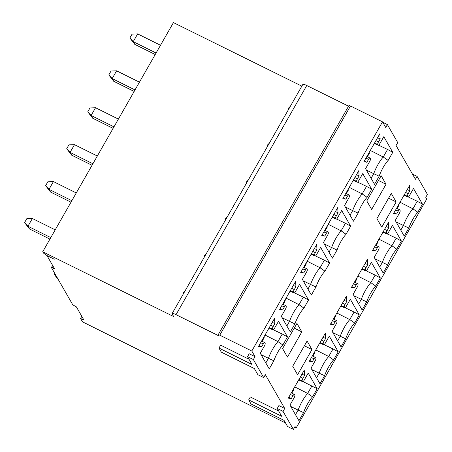<?xml version="1.0" encoding="UTF-8"?>
<svg xmlns="http://www.w3.org/2000/svg" width="452" height="452" viewBox="0 0 452 452"><rect width="100%" height="100%" fill="white"/><g stroke="black" fill="none" stroke-linecap="round" stroke-linejoin="round"><path stroke-width="0.68" d="M293.388 429.4L283.065 411.382L277.234 408.484L281.715 416.303L248.673 399.884L251.013 403.964L284.054 420.383L287.557 426.502L293.388 429.4L295.049 426.49L296.02 428.191L426.739 199.027L425.761 197.326L427.422 194.416L417.094 176.399L415.439 179.308L396.071 145.51L397.732 142.606L387.404 124.588L385.748 127.492L382.511 121.848L350.486 106.005C349.339 105.463 348.825 105.367 348.944 105.723M296.02 428.191L294.506 427.439M285.545 422.987L82.518 321.841L80.575 318.445L81.784 316.315M53.093 266.239L52.223 267.759L54.652 268.963L46.991 255.6L54.28 259.222L47.019 255.578L43.46 253.069L42.714 251.77L173.675 316.569L172.189 313.976A5.673 1.04 29.7 0 1 172.122 313.581A5.673 1.04 29.7 0 1 176.031 314.671L218.757 335.813L218.231 334.892A2.271 0.418 29.7 0 1 218.203 334.734A2.271 0.418 29.7 0 1 219.768 335.169L251.798 351.018L382.511 121.848M283.065 411.382L284.72 408.472L265.358 374.68L263.697 377.584L253.374 359.566L255.03 356.662L251.798 351.018M388.149 160.42L392.771 152.318L383.81 136.679L379.663 143.951A2.271 0.667 -63.6 0 1 378.267 145.301A2.271 0.667 -63.6 0 1 378.171 145.205L377.782 144.527A2.271 0.667 -63.6 0 1 378.493 141.911L380.155 139.001L379.838 133.758L363.888 161.72L366.888 162.257L368.544 159.353A2.271 0.667 -63.6 0 1 369.951 157.997A2.271 0.667 -63.6 0 1 370.041 158.093L370.431 158.771A2.271 0.667 -63.6 0 1 369.713 161.392L365.572 168.658L374.533 184.297L379.155 176.195A16.453 4.814 -63.6 0 1 388.149 160.42L383.245 157.008L387.556 149.448L392.771 152.318M367.092 197.338L371.713 189.241L362.753 173.602L358.606 180.868A2.271 0.667 -63.6 0 1 357.21 182.224A2.271 0.667 -63.6 0 1 357.108 182.128L356.718 181.444A2.271 0.667 -63.6 0 1 357.436 178.828L359.097 175.918L358.781 170.675L342.831 198.637L345.831 199.174L347.486 196.27A2.271 0.667 -63.6 0 1 348.893 194.919A2.271 0.667 -63.6 0 1 348.984 195.01L349.373 195.693A2.271 0.667 -63.6 0 1 348.656 198.309L344.514 205.575L353.475 221.214L358.097 213.112A16.453 4.814 -63.6 0 1 367.092 197.338L362.188 193.925L366.499 186.371L371.713 189.241M396.783 249.154L401.404 241.052L392.443 225.412L388.296 232.678A2.271 0.667 -63.6 0 1 386.901 234.034A2.271 0.667 -63.6 0 1 386.799 233.938L386.415 233.26A2.271 0.667 -63.6 0 1 387.127 230.639L388.788 227.735L388.471 222.491L372.521 250.453L375.522 250.99L377.177 248.08A2.271 0.667 -63.6 0 1 378.584 246.73A2.271 0.667 -63.6 0 1 378.674 246.826L379.064 247.504A2.271 0.667 -63.6 0 1 378.347 250.12L374.205 257.391L383.166 273.031L387.788 264.928A16.453 4.814 -63.6 0 1 396.783 249.154L391.878 245.741L396.189 238.181L401.404 241.052M346.034 234.26L350.656 226.158L341.695 210.519L337.548 217.785A2.271 0.667 -63.6 0 1 336.152 219.141A2.271 0.667 -63.6 0 1 336.051 219.045L335.661 218.361A2.271 0.667 -63.6 0 1 336.378 215.745L338.039 212.841L337.723 207.598L321.773 235.56L324.773 236.097L326.429 233.187A2.271 0.667 -63.6 0 1 327.836 231.836A2.271 0.667 -63.6 0 1 327.926 231.932L328.316 232.61A2.271 0.667 -63.6 0 1 327.598 235.226L323.451 242.492L332.418 258.137L337.034 250.035A16.453 4.814 -63.6 0 1 346.034 234.26L341.13 230.848L345.441 223.288L350.656 226.158M375.725 286.071L380.347 277.969L371.386 262.329L367.239 269.601A2.271 0.667 -63.6 0 1 365.843 270.951A2.271 0.667 -63.6 0 1 365.741 270.855L365.352 270.177A2.271 0.667 -63.6 0 1 366.069 267.561L367.73 264.652L367.414 259.408L351.464 287.37L354.464 287.907L356.119 285.003A2.271 0.667 -63.6 0 1 357.526 283.653A2.271 0.667 -63.6 0 1 357.617 283.743L358.007 284.421A2.271 0.667 -63.6 0 1 357.289 287.043L353.142 294.308L362.108 309.948L366.725 301.846A16.453 4.814 -63.6 0 1 375.725 286.071L370.821 282.658L375.132 275.104L380.347 277.969M324.977 271.177L329.598 263.075L320.637 247.436L316.49 254.702A2.271 0.667 -63.6 0 1 315.095 256.058A2.271 0.667 -63.6 0 1 314.993 255.962L314.603 255.284A2.271 0.667 -63.6 0 1 315.321 252.662L316.976 249.758L316.666 244.515L300.716 272.477L303.716 273.014L305.371 270.104A2.271 0.667 -63.6 0 1 306.772 268.754A2.271 0.667 -63.6 0 1 306.868 268.85L307.258 269.528A2.271 0.667 -63.6 0 1 306.541 272.149L302.394 279.415L311.36 295.054L315.976 286.952A16.453 4.814 -63.6 0 1 324.977 271.177L320.072 267.765L324.383 260.205L329.598 263.075M354.667 322.994L359.289 314.891L350.328 299.252L346.181 306.518A2.271 0.667 -63.6 0 1 344.786 307.874A2.271 0.667 -63.6 0 1 344.684 307.778L344.294 307.094A2.271 0.667 -63.6 0 1 345.012 304.478L346.667 301.569L346.356 296.326L330.406 324.293L333.406 324.83L335.062 321.92A2.271 0.667 -63.6 0 1 336.463 320.57A2.271 0.667 -63.6 0 1 336.559 320.66L336.949 321.344A2.271 0.667 -63.6 0 1 336.231 323.96L332.084 331.226L341.051 346.865L345.667 338.768A16.453 4.814 -63.6 0 1 354.667 322.994L349.763 319.581L354.074 312.021L359.289 314.891M303.919 308.094L308.541 299.992L299.574 284.353L295.433 291.625A2.271 0.667 -63.6 0 1 294.037 292.975A2.271 0.667 -63.6 0 1 293.936 292.879L293.546 292.201A2.271 0.667 -63.6 0 1 294.263 289.585L295.919 286.675L295.608 281.432L279.658 309.394L282.658 309.931L284.314 307.027A2.271 0.667 -63.6 0 1 285.715 305.676A2.271 0.667 -63.6 0 1 285.811 305.767L286.201 306.445A2.271 0.667 -63.6 0 1 285.483 309.066L281.336 316.332L290.297 331.971L294.919 323.869A16.453 4.814 -63.6 0 1 303.919 308.094L299.015 304.682L303.32 297.128L308.541 299.992M333.61 359.911L338.232 351.809L329.265 336.169L325.124 343.435A2.271 0.667 -63.6 0 1 323.728 344.791A2.271 0.667 -63.6 0 1 323.626 344.695L323.236 344.017A2.271 0.667 -63.6 0 1 323.954 341.396L325.609 338.491L325.299 333.248L309.349 361.21L312.349 361.747L314.004 358.837A2.271 0.667 -63.6 0 1 315.406 357.487A2.271 0.667 -63.6 0 1 315.502 357.583L315.892 358.261A2.271 0.667 -63.6 0 1 315.174 360.877L311.027 368.148L319.988 383.788L324.609 375.685A16.453 4.814 -63.6 0 1 333.61 359.911L328.706 356.498L333.017 348.938L338.232 351.809M304.241 370.165L288.291 398.127L291.286 398.664L292.947 395.76A2.271 0.667 -63.6 0 1 294.348 394.41A2.271 0.667 -63.6 0 1 294.444 394.5L294.834 395.178A2.271 0.667 -63.6 0 1 294.116 397.8L289.969 405.065L298.93 420.705L303.552 412.603A16.453 4.814 -63.6 0 1 312.552 396.828L317.174 388.726L308.207 373.086L304.066 380.358A2.271 0.667 -63.6 0 1 302.671 381.708A2.271 0.667 -63.6 0 1 302.569 381.612L302.179 380.934A2.271 0.667 -63.6 0 1 302.897 378.318L304.552 375.409L304.241 370.165M282.862 345.017L287.483 336.915L278.517 321.276L274.375 328.542A2.271 0.667 -63.6 0 1 272.974 329.898A2.271 0.667 -63.6 0 1 272.878 329.802L272.488 329.118A2.271 0.667 -63.6 0 1 273.206 326.502L274.861 323.592L274.55 318.349L258.6 346.317L261.595 346.853L263.256 343.944A2.271 0.667 -63.6 0 1 264.657 342.593A2.271 0.667 -63.6 0 1 264.753 342.684L265.143 343.367A2.271 0.667 -63.6 0 1 264.426 345.983L260.279 353.249L269.239 368.888L273.861 360.792A16.453 4.814 -63.6 0 1 282.862 345.017L277.952 341.605L282.263 334.045L287.483 336.915M417.84 212.237L422.462 204.134L413.501 188.495L409.354 195.761A2.271 0.667 -63.6 0 1 407.958 197.117A2.271 0.667 -63.6 0 1 407.862 197.021L407.472 196.337A2.271 0.667 -63.6 0 1 408.184 193.722L409.845 190.817L409.529 185.574L393.579 213.536L396.579 214.073L398.235 211.163A2.271 0.667 -63.6 0 1 399.641 209.813A2.271 0.667 -63.6 0 1 399.732 209.903L400.122 210.587A2.271 0.667 -63.6 0 1 399.404 213.203L395.263 220.469L404.224 236.108L408.845 228.011A16.453 4.814 -63.6 0 1 417.84 212.237L412.936 208.824L417.247 201.264L422.462 204.134M297.586 374.748L311.953 349.554L307.083 341.057L292.71 366.25L297.586 374.748M287.455 357.074L301.823 331.881L296.953 323.383L282.585 348.577L287.455 357.074M381.787 227.124L396.155 201.925L391.285 193.428L376.917 218.621L381.787 227.124M371.657 209.445L386.031 184.252L381.16 175.755L366.787 200.948L371.657 209.445M408.845 228.011L403.416 225.514A18.255 5.339 -63.6 0 1 407.687 216.316A18.255 5.339 -63.6 0 1 412.936 208.824L400.014 202.259M400.788 230.119L403.416 225.514L396.065 221.875M394.031 212.751L396.579 214.073M407.258 189.563L409.845 190.817M408.365 197.01L417.247 201.264M397.116 208.502L399.178 204.88L398.845 204.304M379.155 176.195L373.725 173.698A18.255 5.339 -63.6 0 1 377.996 164.505A18.255 5.339 -63.6 0 1 383.245 157.008L370.324 150.448M371.098 178.303L373.725 173.698L366.374 170.065M364.34 160.935L366.888 162.257M377.567 137.747L380.155 139.001M378.674 145.194L387.556 149.448M367.425 156.686L369.487 153.07L369.154 152.488M358.097 213.112L352.667 210.621A18.255 5.339 -63.6 0 1 356.939 201.422A18.255 5.339 -63.6 0 1 362.188 193.925L349.26 187.365M350.04 215.225L352.667 210.621L345.317 206.982M343.277 197.852L345.831 199.174M356.504 174.664L359.097 175.918M357.617 182.111L366.499 186.371M346.368 193.603L348.43 189.987L348.096 189.405M387.788 264.928L382.358 262.431A18.255 5.339 -63.6 0 1 386.629 253.239A18.255 5.339 -63.6 0 1 391.878 245.741L378.951 239.176M379.731 267.036L382.358 262.431L375.007 258.798M372.968 249.668L375.522 250.99M386.194 226.48L388.788 227.735M387.307 233.927L396.189 238.181M376.058 245.419L378.121 241.803L377.787 241.221M337.034 250.035L331.61 247.538A18.255 5.339 -63.6 0 1 335.881 238.34A18.255 5.339 -63.6 0 1 341.13 230.848L328.203 224.282M328.983 252.143L331.61 247.538L324.259 243.899M322.219 234.774L324.773 236.097M335.446 211.587L338.039 212.841M336.559 219.034L345.441 223.288M325.31 230.526L327.372 226.904L327.039 226.328M366.725 301.846L361.301 299.354A18.255 5.339 -63.6 0 1 365.572 290.156A18.255 5.339 -63.6 0 1 370.821 282.658L357.894 276.099M358.673 303.953L361.301 299.354L353.95 295.715M351.91 286.585L354.464 287.907M365.137 263.397L367.73 264.652M366.25 270.844L375.132 275.104M355.001 282.336L357.063 278.72L356.73 278.138M315.976 286.952L310.547 284.455A18.255 5.339 -63.6 0 1 314.824 275.262A18.255 5.339 -63.6 0 1 320.072 267.765L307.145 261.205M307.925 289.06L310.547 284.455L303.202 280.822M301.162 271.692L303.716 273.014M314.389 248.504L316.976 249.758M315.496 255.951L324.383 260.205M304.252 267.443L306.315 263.827L305.981 263.245M345.667 338.768L340.237 336.271A18.255 5.339 -63.6 0 1 344.514 327.073A18.255 5.339 -63.6 0 1 349.763 319.581L336.836 313.016M337.616 340.876L340.237 336.271L332.892 332.632M330.853 323.508L333.406 324.83M344.079 300.314L346.667 301.569M345.187 307.761L354.074 312.021M333.943 319.259L336.005 315.637L335.672 315.055M294.919 323.869L289.489 321.378A18.255 5.339 -63.6 0 1 293.766 312.179A18.255 5.339 -63.6 0 1 299.015 304.682L286.088 298.122M286.867 325.977L289.489 321.378L282.144 317.739M280.104 308.609L282.658 309.931M293.331 285.421L295.919 286.675M294.438 292.868L303.32 297.128M283.195 304.36L285.257 300.744L284.924 300.162M324.609 375.685L319.18 373.188A18.255 5.339 -63.6 0 1 323.457 363.996A18.255 5.339 -63.6 0 1 328.706 356.498L315.778 349.933M316.558 377.793L319.18 373.188L311.835 369.555M309.795 360.425L312.349 361.747M323.022 337.237L325.609 338.491M324.129 344.684L333.017 348.938M312.886 356.176L314.948 352.554L314.615 351.978M301.964 374.154L304.552 375.409M317.174 388.726L303.072 381.601M294.721 386.856L307.642 393.415L311.953 385.855M312.552 396.828L307.642 393.415A18.255 5.339 -63.6 0 0 302.399 400.913A18.255 5.339 -63.6 0 0 298.122 410.105L290.777 406.472M303.552 412.603L298.122 410.105L295.501 414.71M291.822 393.093L293.89 389.477L293.557 388.895M288.738 397.342L291.286 398.664M273.861 360.792L268.431 358.295A18.255 5.339 -63.6 0 1 272.709 349.097A18.255 5.339 -63.6 0 1 277.952 341.605L265.03 335.039M265.81 362.899L268.431 358.295L261.087 354.656M259.047 345.531L261.595 346.853M272.273 322.338L274.861 323.592M273.381 329.785L282.263 334.045M262.132 341.283L264.2 337.661L263.866 337.079M348.916 105.565L218.203 334.734M348.56 106.192L306.75 85.501A5.673 1.04 -150.3 0 0 302.834 84.411L172.122 313.581M42.714 251.77L173.427 22.6L301.851 86.146M80.575 318.445L83.976 320.135L76.377 306.874L72.778 304.846L51.449 267.612L52.223 267.759M412.45 174.088L417.094 176.399M382.759 122.277L387.404 124.588M253.374 359.566L247.543 356.668L249.199 353.763L255.03 356.662M249.035 359.272L220.638 345.158L218.983 348.068L221.322 352.148L254.363 368.566L257.866 374.691L263.697 377.584M277.234 408.484L278.89 405.574L284.72 408.472M278.726 411.088L250.329 396.975L248.673 399.884M247.543 356.668L252.024 364.487L218.983 348.068M58.534 279.98L54.268 274.392L57.099 277.477M54.268 274.392L54.799 273.466M155.217 54.528L134.792 44.375L133.233 41.657L129.871 37.985L132.08 34.109L137.657 33.906L160.505 45.256M156.081 53.008L133.233 41.657L137.657 33.906M134.792 44.375L129.871 37.985M134.159 91.445L113.734 81.292L112.175 78.575L108.813 74.902L111.022 71.026L116.599 70.823L139.448 82.179M135.024 89.931L112.175 78.575L116.599 70.823M113.734 81.292L108.813 74.902M113.102 128.362L92.677 118.215L91.118 115.492L87.756 111.819L89.965 107.943L95.541 107.74L118.39 119.096M113.966 126.848L91.118 115.492L95.541 107.74M92.677 118.215L87.756 111.819M92.044 165.285L71.619 155.132L70.06 152.414L66.698 148.742L68.907 144.866L74.484 144.663L97.327 156.013M92.909 163.765L70.06 152.414L74.484 144.663M71.619 155.132L66.698 148.742M70.987 202.202L50.562 192.049L49.002 189.332L45.635 185.659L47.85 181.783L53.421 181.58L76.269 192.936M71.851 200.688L49.002 189.332L53.421 181.58M50.562 192.049L45.635 185.659M49.929 239.119L29.504 228.972L27.945 226.249L24.577 222.576L26.792 218.7L32.363 218.497L55.212 229.853M50.794 237.605L27.945 226.249L32.363 218.497M29.504 228.972L24.577 222.576M311.953 349.554L304.382 345.791M301.823 331.881L294.252 328.118M396.155 201.925L388.584 198.162M386.031 184.252L378.46 180.489M398.235 211.163L395.669 209.875M405.613 192.433L408.184 193.722M407.472 196.337L404.257 194.812M404.037 195.202L407.862 197.021M368.544 159.353L365.979 158.064M375.923 140.623L378.493 141.911M377.782 144.527L374.567 143.001M374.346 143.391L378.171 145.205M347.486 196.27L344.921 194.981M354.865 177.54L357.436 178.828M356.718 181.444L353.509 179.919M353.289 180.308L357.108 182.128M377.177 248.08L374.612 246.792M384.556 229.35L387.127 230.639M386.415 233.26L383.2 231.735M382.98 232.125L386.799 233.938M326.429 233.187L323.858 231.899M333.808 214.457L336.378 215.745M335.661 218.361L332.452 216.841M332.231 217.226L336.051 219.045M356.119 285.003L353.549 283.715M363.498 266.273L366.069 267.561M365.352 270.177L362.142 268.652M361.922 269.042L365.741 270.855M305.371 270.104L302.8 268.816M312.75 251.374L315.321 252.662M314.603 255.284L311.394 253.758M311.174 254.148L314.993 255.962M335.062 321.92L332.491 320.632M342.441 303.19L345.012 304.478M344.294 307.094L341.085 305.569M340.864 305.959L344.684 307.778M284.314 307.027L281.743 305.738M291.693 288.297L294.263 289.585M293.546 292.201L290.337 290.676M290.111 291.065L293.936 292.879M314.004 358.837L311.434 357.549M321.383 340.107L323.954 341.396M323.236 344.017L320.027 342.492M319.801 342.882L323.626 344.695M300.326 377.03L302.897 378.318M302.179 380.934L298.97 379.409M298.744 379.799L302.569 381.612M292.947 395.76L290.376 394.472M263.256 343.944L260.685 342.656M270.635 325.214L273.206 326.502M272.488 329.118L269.279 327.593M269.053 327.982L272.878 329.802M219.768 335.169L350.486 106.005M176.031 314.671L306.75 85.501M399.641 209.813L396.602 208.236M407.958 197.117L404.015 195.247M369.951 157.997L366.911 156.42M378.267 145.301L374.324 143.431M348.893 194.919L345.853 193.337M357.21 182.224L353.266 180.348M378.584 246.73L375.544 245.153M386.901 234.034L382.957 232.164M327.836 231.836L324.796 230.26M336.152 219.141L332.209 217.271M357.526 283.653L354.487 282.071M365.843 270.951L361.899 269.081M306.772 268.754L303.738 267.177M315.095 256.058L311.145 254.188M336.463 320.57L333.429 318.993M344.786 307.874L340.836 305.998M285.715 305.676L282.681 304.094M294.037 292.975L290.088 291.105M315.406 357.487L312.372 355.91M323.728 344.791L319.779 342.921M302.671 381.708L298.721 379.838M294.348 394.41L291.314 392.828M264.657 342.593L261.623 341.017M272.974 329.898L269.03 328.022M52.63 265.437L51.432 267.533M290.156 106.638A3.407 3.407 0 0 0 288.28 109.932M269.098 143.561A3.407 3.407 0 0 0 267.222 146.849M248.041 180.478A3.407 3.407 0 0 0 246.165 183.766M226.983 217.395A3.407 3.407 0 0 0 225.107 220.689M205.926 254.312A3.407 3.407 0 0 0 204.05 257.606M184.868 291.235A3.407 3.407 0 0 0 182.992 294.523"/></g></svg>
